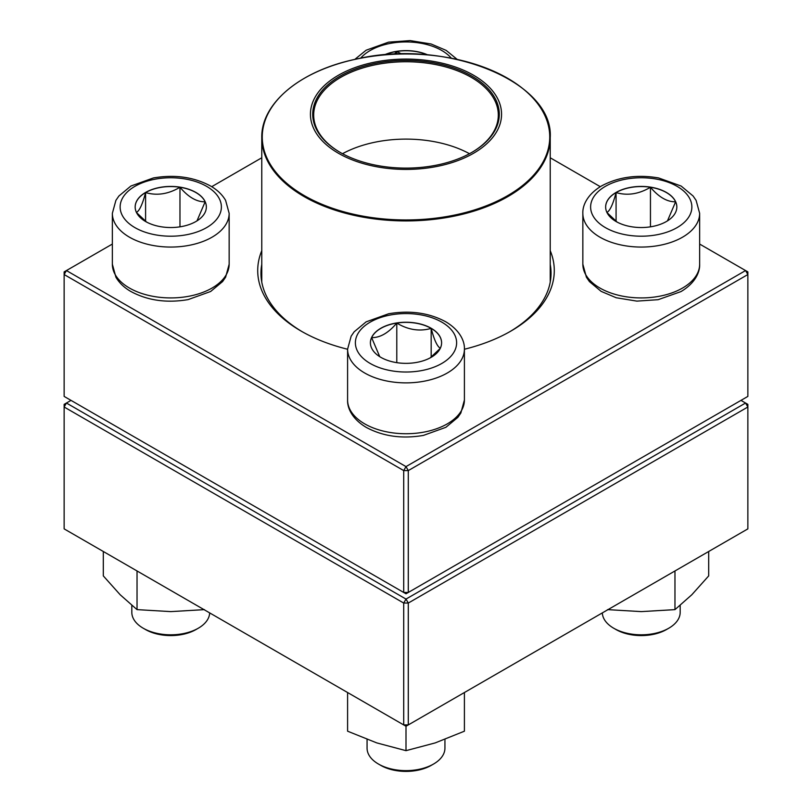 <?xml version="1.0" encoding="UTF-8"?>
<svg xmlns="http://www.w3.org/2000/svg" width="812" height="812" viewBox="0 0 812 812"><rect width="100%" height="100%" fill="white"/><g stroke="black" fill="none" stroke-linecap="round" stroke-linejoin="round"><path stroke-width="1.22" d="M408.294 592.456L747.862 396.408L747.862 274.537L408.294 470.584L408.294 592.456L406 593.775L403.706 592.456L403.706 470.584L64.138 274.537L64.138 396.408L403.706 592.456L408.294 592.456M550.231 250.675A148.281 85.615 180 0 1 510.86 331.103A148.281 85.615 180 0 1 464.403 349.251M347.597 349.251A148.281 85.615 180 0 1 301.14 331.103A148.281 85.615 180 0 1 261.768 250.675M112.35 244.057L66.432 270.558L406 466.616L745.568 270.558L699.65 244.057M600.291 186.689L550.231 157.782M261.768 157.782L211.709 186.689M261.768 264.367A145.043 83.737 0 0 0 260.957 273.208A145.043 83.737 0 0 0 302.308 331.763M509.692 331.763A145.043 83.737 0 0 0 551.043 273.208A145.043 83.737 0 0 0 550.231 264.367M64.138 271.888L64.138 274.537L66.432 270.558L64.138 271.888M403.706 470.584L408.294 470.584L406 466.616L403.706 470.584M747.862 274.537L747.862 271.888L745.568 270.558L747.862 274.537M384.157 54.942A35.596 20.554 180 0 1 427.843 54.942M394.256 54.252L396.784 51.45A35.596 20.554 0 0 0 384.533 54.901M427.467 54.901A35.596 20.554 0 0 0 396.784 51.45L401.646 54.008M396.784 51.45L396.784 54.14M145.592 192.444A35.596 20.554 180 0 1 184.375 187.998A35.596 20.554 180 0 1 206.349 206.979A35.596 20.554 180 0 1 170.753 227.533A35.596 20.554 180 0 1 135.168 206.979A35.596 20.554 180 0 1 145.592 192.444M131.818 605.407L131.818 612.329A38.935 22.482 0 0 0 143.227 628.224A38.935 22.482 0 0 0 198.29 628.224L198.29 628.224A38.935 22.482 0 0 0 209.679 612.898M198.29 628.224L195.996 629.544A35.687 20.604 180 0 1 145.521 629.544L143.227 628.224M206.349 207.05A35.596 20.554 0 0 0 205.142 201.792L196.991 220.864M146.576 222.062L136.517 212.592M136.375 212.429C139.431 210.927 142.496 204.309 145.592 192.576A35.596 20.554 0 0 0 135.168 207.05M179.97 187.257A35.596 20.554 0 0 0 145.592 192.576C156.97 195.895 168.429 194.119 179.97 187.257C188.364 197.174 196.748 202.015 205.142 201.792A35.596 20.554 0 0 0 179.97 187.257L179.97 226.832M145.592 192.576L145.592 221.331M380.828 357.331A35.596 20.554 180 0 1 370.404 342.796A35.596 20.554 180 0 1 406 322.242A35.596 20.554 180 0 1 441.596 342.796A35.596 20.554 180 0 1 419.621 361.787A35.596 20.554 180 0 1 380.828 357.331M367.065 739.417L367.065 748.146A38.935 22.482 0 0 0 378.463 764.041A38.935 22.482 0 0 0 433.537 764.041A38.935 22.482 0 0 0 444.935 748.146L444.935 739.417M378.463 764.041L380.757 765.361L378.463 764.041M433.537 764.041L431.243 765.361A35.687 20.604 180 0 1 380.757 765.361M441.596 342.867A35.596 20.554 0 0 0 431.172 328.393A35.596 20.554 0 0 0 396.784 323.075C408.172 329.916 419.631 331.682 431.172 328.393C434.217 340.045 437.292 346.663 440.378 348.246M440.236 348.409L430.177 357.879M379.752 356.681L371.622 337.609A35.596 20.554 0 0 0 370.404 342.867M396.784 323.075A35.596 20.554 0 0 0 371.622 337.609C380.016 337.822 388.4 332.981 396.784 323.075L396.784 362.649M431.172 328.393L431.172 357.148M666.408 221.514A35.596 20.554 180 0 1 627.625 225.969A35.596 20.554 180 0 1 605.65 206.979A35.596 20.554 180 0 1 641.247 186.425A35.596 20.554 180 0 1 676.832 206.979A35.596 20.554 180 0 1 666.408 221.514M602.321 612.898A38.935 22.482 0 0 0 613.71 628.224A38.935 22.482 0 0 0 668.773 628.224L668.773 628.224A38.935 22.482 0 0 0 680.182 612.329L680.182 605.407M666.479 629.544L668.773 628.224L666.479 629.544A35.687 20.604 180 0 1 616.003 629.544L613.71 628.224M606.858 212.429C609.913 210.927 612.989 204.309 616.075 192.576A35.596 20.554 0 0 0 605.65 207.05M650.453 187.257A35.596 20.554 0 0 0 616.075 192.576C627.463 195.895 638.922 194.119 650.453 187.257C658.847 197.164 667.231 202.005 675.625 201.792A35.596 20.554 0 0 0 650.453 187.257L650.453 226.832M676.832 207.05A35.596 20.554 0 0 0 675.625 201.792L667.474 220.864M617.069 222.062L607 212.592M616.075 192.576L616.075 221.331M434.694 61.631A95.562 55.165 180 0 1 470.584 154.909A95.562 55.165 180 0 1 312.711 126.215A95.562 55.165 180 0 1 434.694 61.631M434.014 62.879A93.289 53.856 180 0 1 471.965 152.331A93.289 53.856 180 0 1 340.035 152.331A93.289 53.856 180 0 1 326.241 86.326A93.289 53.856 180 0 1 434.014 62.879M340.38 152.534A92.314 53.298 180 0 1 313.686 115.05A92.314 53.298 180 0 1 433.72 64.209A92.314 53.298 180 0 1 498.314 115.05A92.314 53.298 180 0 1 471.62 152.534M342.512 153.712A92.314 53.298 180 0 1 433.72 141.572A92.314 53.298 180 0 1 469.488 153.712M71.02 400.377L66.432 403.026L406 599.073L745.568 403.026L747.862 404.356L747.862 407.005L408.294 603.052L408.294 724.923L747.862 528.876L747.862 407.005L745.568 403.026L740.98 400.377M64.138 407.005L64.138 528.876L403.706 724.923L403.706 603.052L64.138 407.005L66.432 403.026L64.138 404.356L64.138 407.005M406 599.073L403.706 603.052L408.294 603.052L406 599.073M408.294 724.923L403.706 724.923L406 726.243L408.294 724.923M464.403 692.524L464.403 731.196L435.202 742.909L406 750.664L376.798 742.909L347.597 731.196L347.597 692.524M406 726.243L406 750.664M674.965 570.958L674.965 609.629L641.247 611.609L607.528 609.629M708.683 551.49L708.683 575.911L691.824 594.749L674.965 609.629M204.472 609.629L170.753 611.609L137.035 609.629L120.176 594.749L103.317 575.911L103.317 551.49M137.035 570.958L137.035 609.629M451.381 58.22A50.618 29.222 0 0 0 406 41.94A50.618 29.222 0 0 0 360.619 58.21M206.552 227.644A50.618 29.222 0 0 0 183.857 178.752A50.618 29.222 0 0 0 121.861 214.541A50.618 29.222 0 0 0 206.552 227.644M229.157 264.204L225.614 277.186L222.62 281.541L210.633 291.498L188.14 299.598C166.612 303.262 147.439 300.521 130.62 291.356C124.134 287.56 119.232 282.85 115.923 277.217L112.35 264.204A58.403 33.718 0 0 0 148.403 295.355A58.403 33.718 0 0 0 212.054 288.047A58.403 33.718 0 0 0 229.157 264.204L229.157 213.333A58.403 33.718 180 0 1 212.054 237.185A58.403 33.718 180 0 1 148.403 244.493A58.403 33.718 180 0 1 112.35 213.333L115.903 200.361L118.897 196.007L130.874 186.039L153.377 177.95C174.905 174.275 194.078 177.026 210.887 186.192C217.383 189.988 222.285 194.697 225.594 200.331L229.157 213.333M441.789 322.131A50.618 29.222 0 0 0 357.107 335.234A50.618 29.222 0 0 0 419.104 371.023A50.618 29.222 0 0 0 441.789 322.131M464.403 400.022L460.851 413.003L457.856 417.358L445.879 427.315L423.387 435.415C402.102 439.048 383.081 436.389 366.313 427.427C352.063 418.982 347.211 407.908 347.597 400.022A58.403 33.718 0 0 0 364.7 423.864A58.403 33.718 0 0 0 428.35 431.172A58.403 33.718 0 0 0 464.403 400.022L464.403 349.15A58.403 33.718 180 0 1 406 382.878A58.403 33.718 180 0 1 347.597 349.15L351.149 336.178L354.144 331.824L366.121 321.856L388.613 313.767C409.898 310.123 428.919 312.782 445.686 321.745C459.876 330.149 464.789 341.202 464.403 349.15M605.447 186.313A50.618 29.222 0 0 0 628.143 235.206A50.618 29.222 0 0 0 690.139 199.417A50.618 29.222 0 0 0 605.447 186.313M699.65 264.204C700.025 272.162 695.123 283.215 680.933 291.609L658.136 299.689L636.872 301.12L616.207 297.75L601.144 291.376L589.441 281.612L586.416 277.227L582.843 264.204A58.403 33.718 0 0 0 618.896 295.355A58.403 33.718 0 0 0 682.547 288.047A58.403 33.718 0 0 0 699.65 264.204L699.65 213.333A58.403 33.718 180 0 1 641.247 247.061A58.403 33.718 180 0 1 582.843 213.333C582.458 205.385 587.37 194.332 601.56 185.928C618.318 176.965 637.339 174.306 658.623 177.95L681.126 186.039L693.103 196.007L696.097 200.361L699.65 213.333M550.231 282.058L550.231 137.654A144.231 83.271 180 0 1 362.68 217.078A144.231 83.271 180 0 1 261.768 137.654L261.768 282.058M362.832 216.124A143.744 82.986 0 0 0 543.106 161.892A143.744 82.986 0 0 0 449.168 57.814A143.744 82.986 0 0 0 268.894 112.046A143.744 82.986 0 0 0 362.832 216.124M354.783 59.418L366.121 50.222L388.613 42.133L410.151 40.6L431.121 43.99L446.133 50.374L457.217 59.418M112.35 264.204L112.35 213.333M347.597 400.022L347.597 349.15M582.843 264.204L582.843 213.333M550.231 137.654C553.865 81.342 445.504 37.9 356.417 59.063C300.795 70.37 261.017 103.104 261.768 137.654"/></g></svg>
